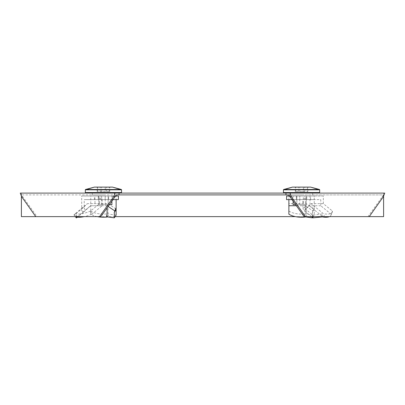 <?xml version="1.0" encoding="UTF-8"?>
<svg xmlns="http://www.w3.org/2000/svg" width="405" height="405" viewBox="0 0 405 405"><rect width="100%" height="100%" fill="white"/><g stroke="black" fill="none" stroke-linecap="round" stroke-linejoin="round"><path stroke-width="0.3" stroke-dasharray="2.02 1.52" d="M301.558 193.094L290.42 193.094L301.558 193.094M301.558 194.906L290.42 194.906L301.558 194.906M103.442 193.094L92.305 193.094L103.442 193.094M103.442 194.906L92.305 194.906L103.442 194.906M383.596 196.197L383.596 194.906L290.42 194.906L290.42 193.094L290.42 194.906M285.97 194.906L119.029 194.906M116.341 194.906L21.404 194.906L116.341 194.906M304.15 216.64L367.973 216.64L383.596 194.906L288.659 194.906M383.398 194.906L383.596 216.64L21.404 216.64L21.404 193.094L21.404 194.906L37.027 216.64L35.746 216.64M383.596 194.182L383.596 193.094L21.404 193.094L21.404 196.197M21.404 193.094L20.25 193.094M383.596 193.094L384.75 193.094M21.657 196.719L22.938 196.719M37.027 216.64L100.85 216.64M382.062 196.719L383.343 196.719M367.973 216.64L369.254 216.64M331.148 214.215L320.77 205.74L320.77 199.614L304.56 199.614L304.56 195.995L323.332 195.995L323.332 203.649L332.429 211.076L331.148 214.215A16.301 5.761 -157.8 0 1 331.001 215.252A16.301 5.761 -157.8 0 1 329.498 216.64L295.417 216.64M115.101 216.64L97.296 216.64A16.301 8.151 180 0 1 90.766 214.215L90.766 195.995L116.119 195.995L116.119 199.614L90.766 199.614L116.119 199.614M115.617 195.995L99.6 195.995L99.6 203.649L90.502 211.076L91.783 214.215A16.301 5.761 157.8 0 1 84.189 216.64L75.264 216.64L74.221 215.121C73.771 215.328 73.897 215.014 74.611 214.189L87.389 203.649L81.739 208.975L81.668 195.995L100.44 195.995L100.44 199.614L84.23 199.614L112.889 199.614M90.766 214.215L90.766 195.995L116.119 195.995L116.119 207.669M108.601 199.614L98.278 199.614L108.601 199.614L108.601 195.995L98.278 195.995L108.601 195.995L108.601 199.614M98.278 199.614L98.278 195.995L98.278 199.614M90.766 211.076A16.301 8.151 180 0 0 106.576 213.951L108.034 213.779L108.034 203.649L116.017 208.975M106.576 217.09L106.576 213.951M107.482 216.908L109.294 214.189L108.034 213.779M116.119 215.121L109.294 214.189M90.766 203.649L108.034 203.649M108.079 206.418L107.062 205.74L107.062 207.851M90.766 205.74L107.062 205.74M101.63 191.646L101.63 187.12L105.249 187.12L101.63 187.12L101.63 191.646L105.249 191.646L105.249 187.12L105.249 191.646L101.63 191.646M103.442 192.552L85.328 192.552L103.442 192.552M103.442 187.115L94.36 187.115L103.442 187.12M103.442 195.995L92.846 195.995L103.442 195.995M98.734 204.687L108.15 204.687L98.734 204.687L98.734 195.995L108.15 195.995L98.734 195.995L98.734 204.687M108.15 204.687L108.15 195.995L108.15 204.687M118.457 199.614L100.44 199.614M118.457 195.995L100.44 195.995M81.668 207.669L84.23 207.669L84.23 199.614M91.783 214.215L102.161 205.74L102.161 199.614M112.468 199.614L94.411 199.614L112.468 199.614L112.468 195.995L94.411 195.995L112.468 195.995M99.6 195.995L81.668 195.995M105.168 199.614L105.168 195.995M101.711 199.614L101.711 195.995M94.411 199.614L94.411 195.995M90.502 211.076A16.301 5.761 157.8 0 1 75.796 213.951L74.976 213.779M77.077 217.09L75.796 213.951M76.965 216.953L74.611 214.189M77.001 216.908L90.634 205.74L83.334 212.347L80.944 209.633L74.221 215.121L76.611 217.834M83.334 212.347L77.461 217.146M84.23 207.669L85.192 210.868M80.944 209.633L81.739 208.975M99.6 203.649L87.389 203.649M102.161 205.74L90.634 205.74M97.676 187.12L109.735 187.12L97.149 187.12L97.676 187.12L97.676 191.646L109.735 191.646L97.676 191.646M116.245 192.552L121.551 192.552L121.551 189.818L85.328 189.818L121.551 189.818L85.328 189.818L85.328 192.552L116.245 192.552M94.36 187.115L112.519 187.12M95.95 192.552L114.033 192.552L95.95 192.552M110.93 195.995L92.846 195.995L110.93 195.995M109.299 204.687L111.891 204.687M94.988 195.995L111.891 195.995L94.988 195.995L94.988 204.687M105.234 204.687L105.234 195.995M111.891 201.022L111.891 195.995M101.645 204.687L101.645 195.995M288.881 199.614L314.234 199.614L314.234 195.995L288.881 195.995L314.234 195.995L314.234 207.669L314.234 199.614L288.881 199.614L288.881 195.995L288.881 203.649L306.155 203.649L314.138 208.975L314.234 207.669L312.878 210.868L305.183 205.74L305.183 216.64M288.881 214.215L288.881 203.649M306.722 199.614L296.399 199.614L306.722 199.614L306.722 195.995L296.399 195.995L306.722 195.995L306.722 199.614M296.399 199.614L296.399 195.995L296.399 199.614M288.881 211.076A16.301 8.151 180 0 0 304.697 213.951L306.155 213.779L306.155 203.649M304.697 217.09L304.697 213.951M305.603 216.908L307.415 214.189L306.155 213.779M312.635 217.52L314.234 215.121L307.415 214.189M312.427 217.348L312.427 212.347L314.234 209.633L314.234 215.121M312.427 212.347L312.878 210.868M314.234 209.633L314.138 208.975M296.445 205.74L305.183 205.74M299.751 191.646L299.751 187.12L303.37 187.12L299.751 187.12L299.751 191.646L303.37 191.646L303.37 187.12L303.37 191.646L299.751 191.646M301.558 192.552L319.672 192.552L301.558 192.552M301.558 187.115L310.64 187.12L301.558 187.12M296.85 204.687L306.266 204.687L296.85 204.687L296.85 195.995L306.266 195.995L296.85 195.995L296.85 204.687M306.266 204.687L306.266 195.995L306.266 204.687M304.56 199.614L286.543 199.614M304.56 195.995L286.543 195.995M289.383 195.995L305.4 195.995L305.4 207.669L305.471 208.975L306.129 209.633L312.847 215.121L323.529 213.779L311.116 203.649L305.471 208.975M292.111 199.614L320.77 199.614M305.4 207.669L302.839 207.669L302.839 199.614M299.832 199.614L310.589 199.614L292.531 199.614L299.832 199.614L299.832 195.995L292.531 195.995L310.589 195.995L299.832 195.995M323.332 195.995L305.4 195.995M292.531 199.614L292.531 195.995M310.589 199.614L310.589 195.995M303.289 199.614L303.289 195.995M332.429 211.076A16.301 5.761 -157.8 0 1 332.282 212.114A16.301 5.761 -157.8 0 1 324.764 213.951L323.529 213.779M323.484 217.09L324.764 213.951M322.279 216.908L322.107 214.189M312.943 216.64L312.847 215.121M311.556 216.64L306.301 212.347L306.129 209.633M306.301 212.347L303.801 210.868L309.243 205.74L322.932 216.918M302.839 207.669L303.801 210.868M323.332 203.649L311.116 203.649M320.77 205.74L309.243 205.74M307.324 187.12L295.265 187.12L307.324 187.12L307.324 191.646L307.851 191.646L295.265 191.646L307.324 191.646M288.755 192.552L319.672 192.552L319.672 189.818L283.449 189.818L319.672 189.818L283.449 189.818L283.449 192.552L288.755 192.552M292.481 187.115L310.64 187.12M309.05 192.552L290.967 192.552L309.05 192.552M294.07 195.995L312.154 195.995L294.07 195.995M293.109 204.687L295.701 204.687M303.355 195.995L293.109 195.995L310.012 195.995L303.355 195.995L303.355 204.687M293.109 201.022L293.109 195.995M299.766 204.687L299.766 195.995M310.012 204.687L310.012 195.995M103.442 189.494L85.531 189.494L103.442 189.494M100.237 191.646L100.237 187.12M85.328 189.818L85.531 189.494L121.348 189.494M109.203 191.646L109.203 187.12M106.642 191.646L106.642 187.12M301.558 189.494L319.469 189.494L301.558 189.494M283.652 189.494L319.469 189.494M298.358 191.646L298.358 187.12M295.797 191.646L295.797 187.12M304.762 191.646L304.762 187.12M92.305 194.906L92.305 193.094L92.305 194.906M114.58 194.906L114.58 193.094L114.58 194.906M312.695 194.906L312.695 193.094L312.695 194.906M21.602 194.906L21.404 194.182M92.846 192.552L92.846 193.094M114.033 192.552L114.033 193.094M76.656 216.513L76.955 216.938M109.735 191.646L109.735 187.12M97.149 191.646L97.149 187.12M290.967 192.552L290.967 193.094M312.154 192.552L312.154 193.094M331.001 215.252L332.282 212.114M307.851 191.646L307.851 187.12M295.265 191.646L295.265 187.12"/><path stroke-width="0.61" d="M290.42 194.906L285.97 194.906L288.659 194.906L304.15 216.64L369.254 216.64L383.343 196.719L384.75 193.094L285.97 193.094L285.97 194.906L116.341 194.906L119.029 194.906L119.029 193.094L20.25 193.094L21.657 196.719L35.746 216.64L99.569 216.64L113.653 196.719L115.06 193.094M119.029 193.094L285.97 193.094M99.569 216.64L100.85 216.64L116.341 194.906M114.934 196.719L113.653 196.719M290.066 196.719L291.347 196.719L289.94 193.094M291.347 196.719L305.431 216.64M77.461 217.146L76.358 217.885L75.264 216.64L21.404 216.64L21.404 196.197M323.671 216.64L323.484 217.09A16.301 5.761 -157.8 0 0 329.498 216.64L383.596 216.64L383.596 196.197M295.417 216.64L115.101 216.64M114.306 217.834L116.119 215.121L116.119 209.633L114.306 212.347L114.306 217.834L107.482 216.908L106.576 217.09A16.301 8.151 180 0 1 97.296 216.64L84.189 216.64A16.301 5.761 157.8 0 1 77.077 217.09L76.894 216.64M114.306 212.347L116.119 207.669L116.119 199.614M116.119 207.669L116.119 209.633M114.757 210.868L108.079 206.418M107.062 207.851L107.062 216.918M118.366 199.614L118.457 195.995L118.366 199.614L112.889 199.614M115.617 195.995L118.366 195.995M76.611 217.834C76.16 218.042 76.287 217.733 77.001 216.908M121.551 192.552L85.328 192.552L85.328 189.818L121.551 189.818L121.551 192.552M112.519 187.115L94.36 187.115L85.328 189.818L85.531 189.494L121.348 189.494L121.551 189.818L112.519 187.115L121.348 189.494M111.891 201.022L111.891 204.687L109.299 204.687M312.427 217.348L312.427 217.834L305.603 216.908L304.697 217.09A16.301 8.151 180 0 1 288.881 214.215L288.881 199.614M312.427 217.834L312.635 217.52M305.183 216.64L305.183 216.918M288.881 205.74L296.445 205.74M286.634 195.995L286.543 199.614L286.634 195.995L289.383 195.995M286.634 199.614L292.111 199.614M311.556 216.64L313.019 217.834L322.279 216.908L322.264 216.64M322.279 216.908L323.484 217.09M313.019 217.834L312.943 216.64M319.672 192.552L283.449 192.552L283.449 189.818L319.672 189.818L319.672 192.552M310.64 187.115L292.481 187.115L283.449 189.818L283.652 189.494L319.469 189.494L319.672 189.818L310.64 187.115L319.469 189.494M295.701 204.687L293.109 204.687L293.109 201.022M76.656 216.513L76.955 216.938M114.033 192.552L114.033 193.094M92.846 192.552L92.846 193.094M94.36 187.115L85.531 189.494M312.154 192.552L312.154 193.094M290.967 192.552L290.967 193.094M292.481 187.115L283.652 189.494"/></g></svg>
